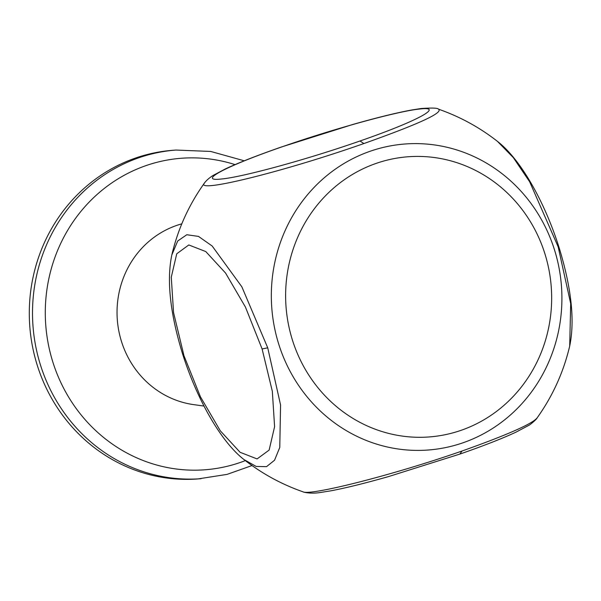 <?xml version="1.0" encoding="UTF-8"?>
<svg xmlns="http://www.w3.org/2000/svg" width="601" height="601" viewBox="0 0 601 601"><rect width="100%" height="100%" fill="white"/><g stroke="black" fill="none" stroke-linecap="round" stroke-linejoin="round"><path stroke-width="0.9" d="M201.05 478.697A164.802 155.982 85.6 0 1 40.718 365.814A164.802 155.982 85.6 0 1 176.025 150.055L172.81 150.295A164.802 155.982 85.6 0 0 37.502 366.054A164.802 155.982 85.6 0 0 197.834 478.944L227.073 474.384L251.999 465.55M181.802 223.827L180.022 224.361A92.284 87.348 85.6 0 0 121.635 341.969A92.284 87.348 85.6 0 0 193.747 404.638L203.994 406.058M244.021 459.592L256.184 466.444L266.536 466.654L274.544 460.231L279.773 447.422L280.569 404.976L267.73 347.814L241.85 286.812L212.168 246.012L198.525 236.418L186.806 234.728L177.708 241.001L171.826 254.944C166.485 280.562 170.166 313.842 182.854 354.785C197.729 401.205 221.566 442.201 244.021 459.592C261.908 473.596 281.584 484.338 303.039 491.836L303.039 491.836C309.665 495.893 390.207 476.037 462.026 451.02C506.898 435.041 531.885 424.058 536.993 418.063L536.993 418.063C537.046 418.92 529.782 425.177 528.692 425.41L516.154 432.074C502.872 438.287 484.256 445.581 460.321 453.935L388.306 476.653C364.491 483.392 345.244 488.14 330.558 490.874L320.423 492.489C309.823 494.225 302.401 491.843 303.039 491.836M558.141 246.763L570.687 303.58L569.695 346.056C575.037 320.438 571.356 287.158 558.667 246.215L558.141 246.763L529.676 181.81L513.329 157.627L497.5 141.408C519.955 158.799 543.792 199.795 558.667 246.215M438.482 109.164C437.851 107.977 432.059 107.759 421.098 108.511L410.964 110.126C396.277 112.86 377.03 117.608 353.215 124.347L281.2 147.065C257.266 155.426 238.65 162.713 225.367 168.926L212.829 175.59C209.005 178.106 206.241 180.555 204.528 182.937C193.95 193.755 281.884 172.337 363.898 143.541C418.777 124.069 443.636 112.612 438.482 109.164L438.482 109.164C459.938 116.662 479.613 127.404 497.5 141.408M183.38 354.237L200.434 396.803L220.312 430.827L240.1 452.298L257.085 458.924L269.135 450.089L274.597 426.695L272.336 391.326L262.104 348.956L267.73 347.814M183.778 354.921L173.546 312.55L171.277 277.181L176.739 253.787L188.797 244.953L205.782 251.571L225.563 273.049L245.441 307.073L262.104 348.956M544.664 253.006A140.491 132.971 85.6 0 0 376.068 163.427A140.491 132.971 85.6 0 0 292.627 340.707A140.491 132.971 85.6 0 0 461.23 430.278A140.491 132.971 85.6 0 0 544.664 253.006M235.036 164.614A156.207 147.854 85.6 0 0 86.589 204.836A156.207 147.854 85.6 0 0 53.076 362.779A156.207 147.854 85.6 0 0 245.328 460.614M554.265 249.115A153.45 145.239 85.6 0 0 370.111 151.272A153.45 145.239 85.6 0 0 278.977 344.906A153.45 145.239 85.6 0 0 463.131 442.742A153.45 145.239 85.6 0 0 554.265 249.115M462.026 451.02L459.893 454.025M359.999 140.995C419.077 120.523 444.702 105.889 419.648 109.036C399.244 110.93 335.899 128.021 281.651 146.967L281.621 146.975C223.016 167.296 197.226 181.893 221.476 178.993C241.452 177.287 305.293 160.106 359.999 140.995L363.898 143.541M176.025 150.055L210.688 151.444L244.254 160.798M204.528 182.937C188.894 204.791 177.986 228.793 171.826 254.944M569.695 346.056C563.535 372.207 552.627 396.209 536.993 418.063"/></g></svg>
